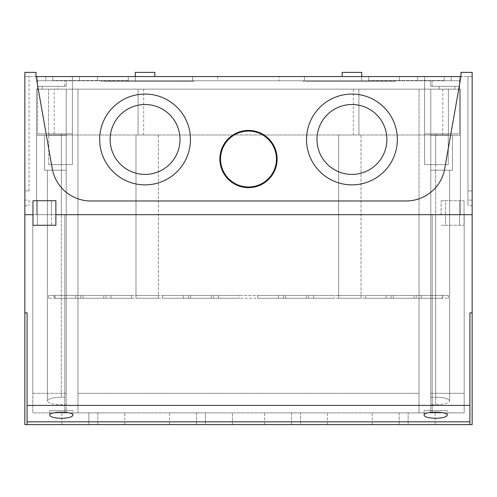 <?xml version="1.0" encoding="UTF-8"?>
<svg xmlns="http://www.w3.org/2000/svg" width="497" height="497" viewBox="0 0 497 497"><rect width="100%" height="100%" fill="white"/><g stroke="black" fill="none" stroke-linecap="round" stroke-linejoin="round"><path stroke-width="0.37" stroke-dasharray="2.48 1.86" d="M448.244 164.631L448.244 133.879L435.664 133.879L459.57 133.879L448.244 133.879L448.244 164.631L424.624 164.631L448.244 164.631L424.624 164.631L424.624 133.879L459.57 133.879L424.624 133.879L424.624 80.763L459.57 80.763L424.624 80.763L424.624 76.569L459.57 76.569L424.624 76.569L459.57 76.569L424.624 76.569L424.624 80.763L424.624 76.569L424.624 80.763L399.464 80.763L424.624 80.763L417.635 80.763L424.624 80.763L424.624 164.631L448.244 164.631L448.244 133.879L448.244 164.631M435.664 133.879L424.624 133.879L435.664 133.879L435.664 164.631L435.664 133.879M48.756 133.879L72.376 133.879L37.43 133.879L72.376 133.879L72.376 80.763L37.43 80.763L64.827 80.763L37.43 80.763L37.43 86.354L37.43 80.763L72.376 80.763L66.225 80.763L72.376 80.763L72.376 76.569L37.43 76.569L72.376 76.569L37.43 76.569L72.376 76.569L72.376 80.763L72.376 76.569L72.376 80.763L399.464 80.763L72.376 80.763L79.365 80.763L72.376 80.763L72.376 164.631L72.376 133.879L37.43 133.879L48.756 133.879L48.756 164.631L72.376 164.631L72.376 80.763L72.376 164.631L48.756 164.631L48.756 133.879M424.624 164.631L424.624 80.763L424.624 164.631M392.475 81.322L305.81 81.322L392.475 81.322L392.475 80.763L305.81 80.763L392.475 80.763M395.27 81.322L303.015 81.322L395.27 81.322L395.27 80.763L303.015 80.763L395.27 80.763M382.69 81.322L315.595 81.322L382.69 81.322L382.69 80.763L315.595 80.763L382.69 80.763M385.486 81.322L312.799 81.322L385.486 81.322L385.486 80.763L312.799 80.763L385.486 80.763M61.336 170.222L44.562 170.222L66.225 170.222L44.562 170.222L44.562 135.277L66.225 135.277L36.592 135.277L66.225 135.277L66.225 170.222L61.336 170.222L66.225 170.222L66.225 135.277L36.592 135.277L44.562 135.277L44.562 170.222L61.336 170.222L61.336 135.277L61.336 214.673L66.225 214.673L66.225 89.149L36.592 89.149L77.967 89.149L36.592 89.149L66.225 89.149L66.225 214.673L36.592 214.673L36.592 89.149L64.827 89.149L36.592 89.149L36.592 214.673L66.225 214.673L66.225 89.149L66.225 214.673L32.821 214.673L77.967 214.673L36.592 214.673L36.592 89.149L36.592 214.673L77.967 214.673L77.967 89.149L460.408 89.149L77.967 89.149L77.967 214.673L77.967 89.149L77.967 214.673L419.033 214.673L419.033 89.149L419.033 214.673L432.173 214.673L430.775 214.673L430.775 89.149L430.775 214.673L430.775 170.222L452.438 170.222L430.775 170.222L452.438 170.222L452.438 135.277L435.664 135.277L460.408 135.277L452.438 135.277L452.438 170.222L430.775 170.222L430.775 135.277L460.408 135.277L460.408 89.149L432.173 89.149L460.408 89.149L460.408 214.673L419.033 214.673L419.033 89.149L419.033 214.673L32.821 214.673L66.225 214.673L47.358 214.673L66.225 214.673L47.358 214.673L61.336 214.673L61.336 170.222M44.562 170.222L44.562 135.277L44.562 170.222M435.664 135.277L430.775 135.277L435.664 135.277L435.664 170.222L435.664 135.277M181.405 81.322L114.31 81.322L181.405 81.322L181.405 80.763L114.31 80.763L181.405 80.763M184.201 81.322L111.514 81.322L184.201 81.322L184.201 80.763L111.514 80.763L184.201 80.763M191.19 81.322L104.525 81.322L191.19 81.322L191.19 80.763L104.525 80.763L191.19 80.763M193.985 81.322L101.73 81.322L193.985 81.322L193.985 80.763L101.73 80.763L193.985 80.763M158.344 298.262L135.979 298.262L158.344 298.262L135.979 298.262L158.344 298.262L135.979 298.262L158.344 298.262L135.979 298.262L158.344 298.262L158.344 134.998L135.979 134.998L158.344 134.998L158.344 298.262L158.344 295.466L135.979 295.466L158.344 295.466L135.979 295.466L158.344 295.466L158.344 298.262M361.021 298.262L338.656 298.262L361.021 298.262L338.656 298.262L361.021 298.262L338.656 298.262L361.021 298.262L338.656 298.262L361.021 298.262L361.021 134.998L338.656 134.998L361.021 134.998L361.021 298.262L361.021 295.466L338.656 295.466L361.021 295.466L338.656 295.466L361.021 295.466L361.021 298.262M361.021 134.998L338.656 134.998L361.021 134.998M158.344 134.998L135.979 134.998L158.344 134.998M432.173 80.763L459.57 80.763L430.775 80.763L432.173 80.763L432.173 86.354L430.775 86.354L459.57 86.354L459.57 76.569L37.43 76.569L459.57 76.569L417.635 76.569L459.57 76.569L417.635 76.569L459.57 76.569L459.57 86.354L430.775 86.354L430.775 80.763L430.775 86.354L432.173 86.354L432.173 80.763M435.664 214.673L449.642 214.673L430.775 214.673L430.775 135.277L430.775 214.673L430.775 135.277L460.408 135.277L460.408 89.149L460.408 214.673L432.173 214.673L460.408 214.673L460.408 89.149L460.408 214.673L430.775 214.673L430.775 89.149L430.775 214.673L460.408 214.673L460.408 135.277L460.408 214.673L430.775 214.673L464.179 214.673L419.033 214.673L464.179 214.673L430.775 214.673L449.642 214.673L435.664 214.673L435.664 170.222L435.664 404.701C444.138 404.471 448.797 403.222 449.642 400.955C448.797 403.222 444.138 404.471 435.664 404.701L430.775 404.701L435.664 404.701L435.664 214.673L435.664 397.209C444.138 397.432 448.797 398.681 449.642 400.955C448.797 398.681 444.138 397.432 435.664 397.209L430.775 397.209L430.775 214.673L464.179 214.673L430.775 214.673L430.775 412.752L430.775 214.673L430.775 397.209L435.664 397.209L435.664 214.673M66.225 80.763L64.827 80.763L66.225 80.763L66.225 86.354L37.43 86.354L64.827 86.354L37.43 86.354L37.43 76.569L37.43 86.354L66.225 86.354L64.827 86.354L66.225 86.354L66.225 80.763M452.438 170.222L452.438 135.277L452.438 170.222M48.613 134.998L448.387 134.998L48.613 134.998L48.613 89.149L48.613 134.998M54.204 89.149L448.387 89.149L54.204 89.149L54.204 134.998M353.336 89.149L353.336 134.998M358.927 89.149L358.927 134.998L358.927 89.149M448.387 89.149L448.387 134.998L448.387 89.149M442.796 89.149L442.796 134.998M143.664 89.149L143.664 134.998M138.073 89.149L138.073 134.998L138.073 89.149M57.838 89.149L42.183 89.149L57.838 89.149L42.183 89.149L57.838 89.149L57.838 86.354L42.183 86.354L57.838 86.354L42.183 86.354L57.838 86.354L57.838 89.149M36.592 135.277L36.592 214.673L36.592 135.277M51.408 200.72L55.881 200.72L55.881 225.265L32.957 225.265L51.408 225.265L32.957 225.265L32.957 214.673L37.43 214.673L37.43 225.265L37.43 200.72L51.408 200.72L51.408 225.265L51.408 200.72L51.408 214.673L55.881 214.673L32.957 214.673L32.957 200.72L37.43 200.72L37.43 225.265L37.43 200.72L32.957 200.72L32.957 214.673L32.957 200.72L55.881 200.72L37.43 200.72L37.43 214.673L51.408 214.673L51.408 200.72M27.087 405.409L469.913 405.409L469.913 312.88L469.913 424.624L469.913 421.829L27.087 421.829L27.087 312.88L24.85 312.88L24.85 214.673L55.881 214.673L55.881 225.265L55.881 200.72L55.881 214.673L445.592 214.673L445.592 225.265L441.119 225.265L464.043 225.265L445.592 225.265L445.592 200.72L441.119 200.72L464.043 200.72L445.592 200.72L445.592 214.673L459.57 214.673L459.57 225.265L459.57 200.72L459.57 214.673L464.043 214.673L464.043 225.265L464.043 200.72L464.043 214.673L472.15 214.673L472.15 72.376L460.967 72.376L472.15 72.376L472.15 190.916L472.15 76.569L467.957 76.569L467.957 205.727L467.957 76.569L472.15 76.569L472.15 72.376L460.967 72.376L460.967 76.569L36.032 76.569L52.266 168.632A39.139 39.139 0 0 0 90.808 200.974L406.192 200.974A39.139 39.139 0 0 0 444.734 168.632L460.967 76.569L467.957 76.569L460.967 76.569L444.734 168.632L460.967 76.569L460.967 72.376L460.967 76.569M441.119 214.673L441.119 200.72L441.119 214.673M454.817 86.354L439.162 86.354L454.817 86.354L454.817 89.149L439.162 89.149L454.817 89.149L439.162 89.149L454.817 89.149L454.817 86.354L439.162 86.354L454.817 86.354M248.5 130.413A28.627 28.627 0 0 1 273.288 173.354A28.627 28.627 0 0 1 223.712 173.354A28.627 28.627 0 0 1 248.5 130.413M248.5 130.661A28.379 28.379 0 0 1 273.077 173.229A28.379 28.379 0 0 1 223.923 173.229A28.379 28.379 0 0 1 248.5 130.661M248.5 131.084A27.956 27.956 0 0 1 276.456 159.04A27.956 27.956 0 0 1 248.5 186.996A27.956 27.956 0 0 1 220.544 159.04A27.956 27.956 0 0 1 248.5 131.084M351.938 174.416A34.945 34.945 0 0 0 386.883 139.471A34.945 34.945 0 0 0 351.938 104.525A34.945 34.945 0 0 0 316.993 139.471A34.945 34.945 0 0 0 351.938 174.416M351.938 184.872A45.401 45.401 0 0 0 391.257 116.77A45.401 45.401 0 0 0 312.619 116.77A45.401 45.401 0 0 0 351.938 184.872A45.401 45.401 0 0 0 391.257 116.77A45.401 45.401 0 0 0 312.619 116.77A45.401 45.401 0 0 0 351.938 184.872A45.401 45.401 0 0 0 391.257 116.77A45.401 45.401 0 0 0 312.619 116.77A45.401 45.401 0 0 0 351.938 184.872M145.062 94.07A45.401 45.401 0 0 1 184.381 162.171A45.401 45.401 0 0 1 105.743 162.171A45.401 45.401 0 0 1 145.062 94.07A45.401 45.401 0 0 1 184.381 162.171A45.401 45.401 0 0 1 105.743 162.171A45.401 45.401 0 0 1 145.062 94.07A45.401 45.401 0 0 1 184.381 162.171A45.401 45.401 0 0 1 105.743 162.171A45.401 45.401 0 0 1 145.062 94.07M145.062 104.525A34.945 34.945 0 0 1 180.007 139.471A34.945 34.945 0 0 1 145.062 174.416A34.945 34.945 0 0 1 110.117 139.471A34.945 34.945 0 0 1 145.062 104.525M406.192 200.974A39.139 39.139 0 0 0 444.734 168.632A39.139 39.139 0 0 1 406.192 200.974L90.808 200.974L406.192 200.974M52.266 168.632A39.139 39.139 0 0 0 90.808 200.974A39.139 39.139 0 0 1 52.266 168.632L36.032 76.569L52.266 168.632M29.043 190.916L29.043 76.569L29.043 190.916L24.85 190.916L24.85 76.569L24.85 200.148L24.85 190.916L29.043 190.916M29.043 200.148L29.043 205.727L29.043 200.148L24.85 200.148L24.85 205.727L24.85 200.148L29.043 200.148M472.15 312.88L472.15 424.624L469.913 424.624L469.913 312.88L472.15 312.88L472.15 214.673L24.85 214.673L24.85 72.376L24.85 76.569L29.043 76.569L24.85 76.569L24.85 72.376L36.032 72.376L24.85 72.376L36.032 72.376L36.032 76.569L29.043 76.569L36.032 76.569L36.032 72.376L36.032 76.569M472.15 200.148L472.15 190.916L472.15 205.727L472.15 200.148L467.957 200.148L472.15 200.148M444.194 80.508L368.712 80.508L444.194 80.508L444.194 76.569L368.712 76.569L444.194 76.569L444.194 80.508M368.712 80.508L368.712 76.569L368.712 80.508M128.288 80.508L52.806 80.508L128.288 80.508L128.288 76.569L52.806 76.569L128.288 76.569L128.288 80.508M52.806 80.508L52.806 76.569L52.806 80.508M135.277 76.569L45.817 76.569L45.817 80.763L45.817 76.569L135.277 76.569L135.277 80.763L45.817 80.763L135.277 80.763L135.277 72.376L154.847 72.376L135.277 72.376L154.847 72.376L154.847 76.569L135.277 76.569L154.847 76.569M342.153 76.569L342.153 72.376L361.723 72.376L342.153 72.376L361.723 72.376L361.723 76.569L342.153 76.569L451.183 76.569L361.723 76.569L361.723 80.763L451.183 80.763L361.723 80.763L361.723 76.569M459.57 86.354L459.57 76.569L459.57 86.354M279.252 80.763L217.748 80.763L279.252 80.763L279.252 76.569L217.748 76.569L279.252 76.569M37.43 80.763L79.365 80.763L37.43 80.763L37.43 76.569L37.43 80.763M459.57 80.763L417.635 80.763L459.57 80.763L459.57 76.569L459.57 133.879L459.57 80.763M451.183 80.763L451.183 76.569L451.183 80.763M79.365 80.763L79.365 76.569L79.365 80.763M37.43 133.879L37.43 76.569L37.43 133.879M97.536 80.763L97.536 76.569L97.536 80.763M192.587 80.763L192.587 76.569L192.587 80.763M304.412 80.763L304.412 76.569L304.412 80.763M399.464 80.763L399.464 76.569L399.464 80.763M417.635 80.763L417.635 76.569L417.635 80.763M459.57 133.879L459.57 76.569L459.57 133.879M430.775 86.354L430.775 80.763L430.775 86.354M61.336 164.631L48.756 164.631L72.376 164.631L61.336 164.631L61.336 133.879L61.336 164.631M55.043 295.466L131.643 295.466L55.043 295.466L131.643 295.466L55.043 295.466L131.643 295.466L55.043 295.466L131.643 295.466L55.043 295.466L131.643 295.466L55.043 295.466L131.643 295.466L55.043 295.466L75.73 295.466L55.043 295.466L75.73 295.466L55.043 295.466L75.73 295.466L55.043 295.466L55.043 298.262L75.73 298.262L75.73 295.466L75.73 298.262L55.043 298.262L55.043 295.466L55.043 298.262L131.643 298.262L131.643 295.466L110.955 295.466L131.643 295.466L110.955 295.466L131.643 295.466L110.955 295.466L131.643 295.466L110.955 295.466L131.643 295.466L110.955 295.466L131.643 295.466L110.955 295.466L131.643 295.466L131.643 298.262L55.043 298.262L131.643 298.262L55.043 298.262L131.643 298.262L55.043 298.262L131.643 298.262L55.043 298.262L131.643 298.262L55.043 298.262L131.643 298.262L55.043 298.262L75.73 298.262L55.043 298.262L75.73 298.262L55.043 298.262L75.73 298.262L55.043 298.262L55.043 295.466M48.613 298.262L48.613 295.466L54.204 295.466L48.613 295.466L48.613 298.262L448.387 298.262L48.613 298.262M105.923 298.262L80.763 298.262L105.923 298.262L80.763 298.262L105.923 298.262L80.763 298.262L105.923 298.262L105.923 295.466L80.763 295.466L105.923 295.466L80.763 295.466L105.923 295.466L80.763 295.466L105.923 295.466L105.923 298.262M103.687 298.262L82.999 298.262L103.687 298.262L82.999 298.262L103.687 298.262L82.999 298.262L103.687 298.262L82.999 298.262L103.687 298.262L82.999 298.262L103.687 298.262L82.999 298.262L103.687 298.262L103.687 295.466L82.999 295.466L103.687 295.466L82.999 295.466L103.687 295.466L82.999 295.466L103.687 295.466L82.999 295.466L103.687 295.466L82.999 295.466L103.687 295.466L82.999 295.466L103.687 295.466L103.687 298.262M131.643 298.262L110.955 298.262L131.643 298.262L110.955 298.262L131.643 298.262L110.955 298.262L131.643 298.262L110.955 298.262L131.643 298.262L110.955 298.262L131.643 298.262L110.955 298.262L131.643 298.262L131.643 295.466L131.643 298.262M239.274 298.262L162.674 298.262L239.274 298.262L162.674 298.262L239.274 298.262L162.674 298.262L239.274 298.262L162.674 298.262L239.274 298.262L162.674 298.262L239.274 298.262L162.674 298.262L239.274 298.262L218.587 298.262L239.274 298.262L218.587 298.262L239.274 298.262L218.587 298.262L239.274 298.262L218.587 298.262L239.274 298.262L218.587 298.262L239.274 298.262L218.587 298.262L239.274 298.262L239.274 295.466L162.674 295.466L239.274 295.466L162.674 295.466L239.274 295.466L162.674 295.466L239.274 295.466L162.674 295.466L239.274 295.466L162.674 295.466L239.274 295.466L162.674 295.466L239.274 295.466L218.587 295.466L239.274 295.466L218.587 295.466L239.274 295.466L218.587 295.466L239.274 295.466L218.587 295.466L239.274 295.466L218.587 295.466L239.274 295.466L218.587 295.466L239.274 295.466L239.274 298.262M183.362 298.262L162.674 298.262L183.362 298.262L162.674 298.262L183.362 298.262L162.674 298.262L183.362 298.262L183.362 295.466L162.674 295.466L183.362 295.466L162.674 295.466L183.362 295.466L162.674 295.466L183.362 295.466L183.362 298.262M213.555 298.262L188.394 298.262L213.555 298.262L188.394 298.262L213.555 298.262L188.394 298.262L213.555 298.262L213.555 295.466L188.394 295.466L213.555 295.466L188.394 295.466L213.555 295.466L188.394 295.466L213.555 295.466L213.555 298.262M211.318 298.262L190.631 298.262L211.318 298.262L190.631 298.262L211.318 298.262L190.631 298.262L211.318 298.262L190.631 298.262L211.318 298.262L190.631 298.262L211.318 298.262L190.631 298.262L211.318 298.262L211.318 295.466L190.631 295.466L211.318 295.466L190.631 295.466L211.318 295.466L190.631 295.466L211.318 295.466L190.631 295.466L211.318 295.466L190.631 295.466L211.318 295.466L190.631 295.466L211.318 295.466L211.318 298.262M334.326 298.262L257.726 298.262L334.326 298.262L257.726 298.262L334.326 298.262L257.726 298.262L334.326 298.262L257.726 298.262L334.326 298.262L257.726 298.262L334.326 298.262L257.726 298.262L334.326 298.262L313.638 298.262L334.326 298.262L313.638 298.262L334.326 298.262L313.638 298.262L334.326 298.262L313.638 298.262L334.326 298.262L313.638 298.262L334.326 298.262L313.638 298.262L334.326 298.262L334.326 295.466L257.726 295.466L334.326 295.466L257.726 295.466L334.326 295.466L257.726 295.466L334.326 295.466L257.726 295.466L334.326 295.466L257.726 295.466L334.326 295.466L257.726 295.466L334.326 295.466L313.638 295.466L334.326 295.466L313.638 295.466L334.326 295.466L313.638 295.466L334.326 295.466L313.638 295.466L334.326 295.466L313.638 295.466L334.326 295.466L313.638 295.466L334.326 295.466L334.326 298.262M278.413 298.262L257.726 298.262L278.413 298.262L257.726 298.262L278.413 298.262L257.726 298.262L278.413 298.262L278.413 295.466L257.726 295.466L278.413 295.466L257.726 295.466L278.413 295.466L257.726 295.466L278.413 295.466L278.413 298.262M308.606 298.262L283.445 298.262L308.606 298.262L283.445 298.262L308.606 298.262L283.445 298.262L308.606 298.262L308.606 295.466L283.445 295.466L308.606 295.466L283.445 295.466L308.606 295.466L283.445 295.466L308.606 295.466L308.606 298.262M306.369 298.262L285.682 298.262L306.369 298.262L285.682 298.262L306.369 298.262L285.682 298.262L306.369 298.262L285.682 298.262L306.369 298.262L285.682 298.262L306.369 298.262L285.682 298.262L306.369 298.262L306.369 295.466L285.682 295.466L306.369 295.466L285.682 295.466L306.369 295.466L285.682 295.466L306.369 295.466L285.682 295.466L306.369 295.466L285.682 295.466L306.369 295.466L285.682 295.466L306.369 295.466L306.369 298.262M441.957 298.262L365.357 298.262L441.957 298.262L365.357 298.262L441.957 298.262L365.357 298.262L441.957 298.262L365.357 298.262L441.957 298.262L365.357 298.262L441.957 298.262L365.357 298.262L441.957 298.262L421.27 298.262L441.957 298.262L421.27 298.262L441.957 298.262L421.27 298.262L441.957 298.262L421.27 298.262L441.957 298.262L421.27 298.262L441.957 298.262L421.27 298.262L441.957 298.262L441.957 295.466L365.357 295.466L441.957 295.466L365.357 295.466L441.957 295.466L365.357 295.466L441.957 295.466L365.357 295.466L441.957 295.466L365.357 295.466L441.957 295.466L365.357 295.466L441.957 295.466L421.27 295.466L441.957 295.466L421.27 295.466L441.957 295.466L421.27 295.466L441.957 295.466L421.27 295.466L441.957 295.466L421.27 295.466L441.957 295.466L421.27 295.466L441.957 295.466L441.957 298.262M386.045 298.262L365.357 298.262L386.045 298.262L365.357 298.262L386.045 298.262L386.045 295.466L365.357 295.466L386.045 295.466L365.357 295.466L386.045 295.466L386.045 298.262M416.237 298.262L391.077 298.262L416.237 298.262L391.077 298.262L416.237 298.262L391.077 298.262L416.237 298.262L416.237 295.466L391.077 295.466L416.237 295.466L391.077 295.466L416.237 295.466L391.077 295.466L416.237 295.466L416.237 298.262M414.001 298.262L393.313 298.262L414.001 298.262L393.313 298.262L414.001 298.262L393.313 298.262L414.001 298.262L393.313 298.262L414.001 298.262L393.313 298.262L414.001 298.262L393.313 298.262L414.001 298.262L414.001 295.466L393.313 295.466L414.001 295.466L393.313 295.466L414.001 295.466L393.313 295.466L414.001 295.466L393.313 295.466L414.001 295.466L393.313 295.466L414.001 295.466L393.313 295.466L414.001 295.466L414.001 298.262M442.796 295.466L54.204 295.466L448.387 295.466L442.796 295.466L442.796 298.262L442.796 295.466M421.27 298.262L421.27 295.466L421.27 298.262M393.313 298.262L393.313 295.466L393.313 298.262M391.077 298.262L391.077 295.466L391.077 298.262M365.357 298.262L365.357 295.466L365.357 298.262M313.638 298.262L313.638 295.466L313.638 298.262M285.682 298.262L285.682 295.466L285.682 298.262M283.445 298.262L283.445 295.466L283.445 298.262M257.726 298.262L257.726 295.466L257.726 298.262M218.587 298.262L218.587 295.466L218.587 298.262M190.631 298.262L190.631 295.466L190.631 298.262M188.394 298.262L188.394 295.466L188.394 298.262M162.674 298.262L162.674 295.466L162.674 298.262M110.955 298.262L110.955 295.466L110.955 298.262M82.999 298.262L82.999 295.466L82.999 298.262M80.763 298.262L80.763 295.466L80.763 298.262M75.73 298.262L75.73 295.466L75.73 298.262M448.387 298.262L448.387 295.466L448.387 298.262M435.664 418.294C428.631 418.101 424.767 417.07 424.065 415.181C423.506 411.187 447.828 411.187 447.269 415.181C446.567 417.07 442.703 418.101 435.664 418.294M61.336 418.294C54.297 418.101 50.433 417.07 49.731 415.181C49.172 411.187 73.494 411.187 72.935 415.181C72.233 417.07 68.369 418.101 61.336 418.294M469.913 421.829L469.913 405.409M88.87 412.883L88.87 424.624L61.895 424.624L124.797 424.624L61.895 424.624L124.797 424.624L61.895 424.624L124.797 424.624L88.87 424.624L88.87 412.883L124.797 412.883L61.895 412.883L124.797 412.883L61.895 412.883L124.797 412.883L61.895 412.883L88.87 412.883L88.87 424.624L88.87 412.883M24.85 312.88L24.85 424.624L27.087 424.624L27.087 312.88L27.087 421.829M464.179 412.883L419.039 412.883L419.033 214.673L419.033 393.313L77.967 393.313L77.967 214.673L77.961 412.883L77.967 214.673L77.967 412.752L77.967 393.313L419.033 393.313L419.039 412.883L432.173 412.883L430.775 412.752L430.775 214.673L430.775 412.752L464.179 412.883L464.179 393.313L430.775 393.313L464.179 393.313L464.179 412.883L464.179 214.673L464.179 412.883L432.173 412.883L464.179 412.883L464.179 214.673L464.179 412.883M32.814 393.313L66.225 393.313L66.225 397.209L61.336 397.209L66.225 397.209L66.225 214.673L66.225 412.752L66.225 404.701L61.336 404.701C52.862 404.471 48.203 403.222 47.358 400.955C48.203 403.222 52.862 404.471 61.336 404.701L66.225 404.701L66.225 214.673L66.225 393.313L32.821 393.313L32.821 214.673L32.821 393.313M61.336 397.209C52.862 397.432 48.203 398.681 47.358 400.955C48.203 398.681 52.862 397.432 61.336 397.209L61.336 214.673L61.336 397.209M66.138 412.883L32.821 412.883L32.821 214.673L32.821 412.883L77.961 412.883L32.821 412.883L32.821 214.673L32.821 412.883L66.138 412.883M464.179 393.313L464.179 214.673L464.179 393.313M66.225 397.209L66.225 214.673L66.225 397.209M419.033 412.752L419.033 214.673L419.033 412.752M469.913 424.624L27.087 424.624M300.499 424.624L264.578 424.624L327.473 424.624L264.578 424.624L327.473 424.624L264.578 424.624L327.473 424.624L300.499 424.624L300.499 412.883L327.473 412.883L264.578 412.883L327.473 412.883L264.578 412.883L327.473 412.883L264.578 412.883L300.499 412.883L300.499 424.624M408.13 424.624L372.203 424.624L435.111 424.624L372.203 424.624L435.111 424.624L372.203 424.624L435.111 424.624L408.13 424.624L408.13 412.883L435.111 412.883L372.203 412.883L435.111 412.883L372.203 412.883L435.111 412.883L372.203 412.883L408.13 412.883L408.13 424.624M205.447 424.624L169.527 424.624L232.428 424.624L169.527 424.624L232.428 424.624L205.447 424.624L205.447 412.883L232.422 412.883L169.527 412.883L232.428 412.883L169.527 412.883L232.428 412.883L169.527 412.883L205.447 412.883L205.447 424.624M419.039 412.883L77.961 412.883L419.039 412.883M97.816 412.883L97.816 424.624L97.816 412.883M196.501 412.883L196.501 424.624L196.501 412.883M72.935 415.181L72.935 410.646L49.731 410.646L72.935 410.646L49.731 410.646L72.935 410.646L72.935 415.181M447.269 415.181L447.269 410.646L424.065 410.646L447.269 410.646L424.065 410.646L447.269 410.646L447.269 415.181M291.553 412.883L291.553 424.624L291.553 412.883M399.184 412.883L399.184 424.624L399.184 412.883M432.173 214.673L432.173 412.883L432.173 214.673M64.827 214.673L64.827 412.883L64.827 214.673M64.827 86.354L64.827 80.763L64.827 86.354M467.957 190.916L472.15 190.916L467.957 190.916M54.204 298.262L54.204 295.466L54.204 298.262M305.81 80.763L305.81 81.322M303.015 80.763L303.015 81.322M315.595 80.763L315.595 81.322M312.799 80.763L312.799 81.322M114.31 80.763L114.31 81.322M111.514 80.763L111.514 81.322M104.525 80.763L104.525 81.322M101.73 80.763L101.73 81.322M135.979 134.998L135.979 298.262L135.979 134.998M338.656 134.998L338.656 298.262L338.656 134.998M449.642 170.222L449.642 400.955L449.642 170.222M47.358 170.222L47.358 400.955L47.358 170.222M42.183 86.354L42.183 89.149L42.183 86.354M439.162 86.354L439.162 89.149L439.162 86.354M24.85 205.727L29.043 205.727M472.15 205.727L467.957 205.727M217.748 76.569L217.748 80.763M338.656 295.466L338.656 298.262L338.656 295.466M135.979 295.466L135.979 298.262L135.979 295.466M124.797 424.624L124.797 412.883M61.895 424.624L61.895 412.883M232.422 424.624L232.422 412.883M169.527 424.624L169.527 412.883M232.428 424.624L232.428 412.883L232.428 424.624M49.731 415.181L49.731 410.646L49.731 415.181M424.065 415.181L424.065 410.646L424.065 415.181M327.473 424.624L327.473 412.883M264.578 424.624L264.578 412.883M435.111 424.624L435.111 412.883M372.203 424.624L372.203 412.883"/><path stroke-width="0.75" d="M55.881 200.72L32.957 200.72L32.957 225.265L55.881 225.265L55.881 200.72M248.5 131.084A27.956 27.956 0 0 1 276.456 159.04A27.956 27.956 0 0 1 248.5 186.996A27.956 27.956 0 0 1 220.544 159.04A27.956 27.956 0 0 1 248.5 131.084M248.5 130.661A28.379 28.379 0 0 1 273.077 173.229A28.379 28.379 0 0 1 223.923 173.229A28.379 28.379 0 0 1 248.5 130.661M248.5 130.413A28.627 28.627 0 0 1 273.288 173.354A28.627 28.627 0 0 1 223.712 173.354A28.627 28.627 0 0 1 248.5 130.413M351.938 184.872A45.401 45.401 0 0 0 391.257 116.77A45.401 45.401 0 0 0 312.619 116.77A45.401 45.401 0 0 0 351.938 184.872M351.938 174.416A34.945 34.945 0 0 0 386.883 139.471A34.945 34.945 0 0 0 351.938 104.525A34.945 34.945 0 0 0 316.993 139.471A34.945 34.945 0 0 0 351.938 174.416M145.062 104.525A34.945 34.945 0 0 1 180.007 139.471A34.945 34.945 0 0 1 145.062 174.416A34.945 34.945 0 0 1 110.117 139.471A34.945 34.945 0 0 1 145.062 104.525M145.062 94.07A45.401 45.401 0 0 1 184.381 162.171A45.401 45.401 0 0 1 105.743 162.171A45.401 45.401 0 0 1 145.062 94.07M460.967 76.569L36.032 76.569L52.266 168.632A39.139 39.139 0 0 0 90.808 200.974L406.192 200.974A39.139 39.139 0 0 0 444.734 168.632L460.967 76.569L460.967 72.376L472.15 72.376L472.15 214.673L55.881 214.673L472.15 214.673L472.15 312.88L469.913 312.88L469.913 405.409L27.087 405.409L27.087 424.624L24.85 424.624L24.85 72.376L36.032 72.376L36.032 76.569M361.723 76.569L361.723 72.376L342.153 72.376L342.153 76.569M154.847 76.569L154.847 72.376L135.277 72.376L135.277 76.569M32.957 214.673L24.85 214.673L32.957 214.673M435.664 418.294C442.703 418.101 446.567 417.07 447.269 415.181C447.828 411.187 423.506 411.187 424.065 415.181C424.767 417.07 428.631 418.101 435.664 418.294M61.336 418.294C68.369 418.101 72.233 417.07 72.935 415.181C73.494 411.187 49.172 411.187 49.731 415.181C50.433 417.07 54.297 418.101 61.33 418.294M469.913 405.409L469.913 421.829L27.087 421.829M27.087 405.409L27.087 312.88L24.85 312.88M469.913 421.829L469.913 424.624L472.15 424.624L472.15 312.88M469.913 424.624L27.087 424.624"/></g></svg>
